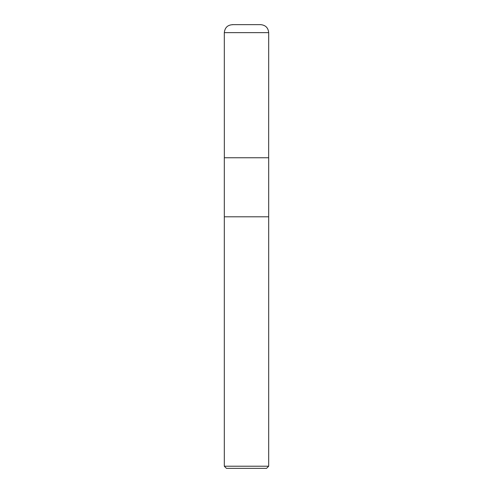 <?xml version="1.0" encoding="UTF-8"?>
<svg xmlns="http://www.w3.org/2000/svg" width="493" height="493" viewBox="0 0 493 493"><rect width="100%" height="100%" fill="white"/><g stroke="black" fill="none" stroke-linecap="round" stroke-linejoin="round"><path stroke-width="0.74" d="M224.315 466.218L226.447 468.35L266.553 468.35L268.685 466.218L268.685 216.803L224.315 216.803L224.315 157.76L268.685 157.76L268.685 216.803L224.315 216.803L224.315 466.218L268.685 466.218M224.34 157.76L224.315 32.637C224.894 27.46 227.791 24.804 232.998 24.681M224.315 32.637L268.685 32.637C268.21 27.787 265.548 25.125 260.698 24.65L232.302 24.65M260.002 24.681L260.698 24.65M268.66 157.76L268.685 32.637"/></g></svg>

